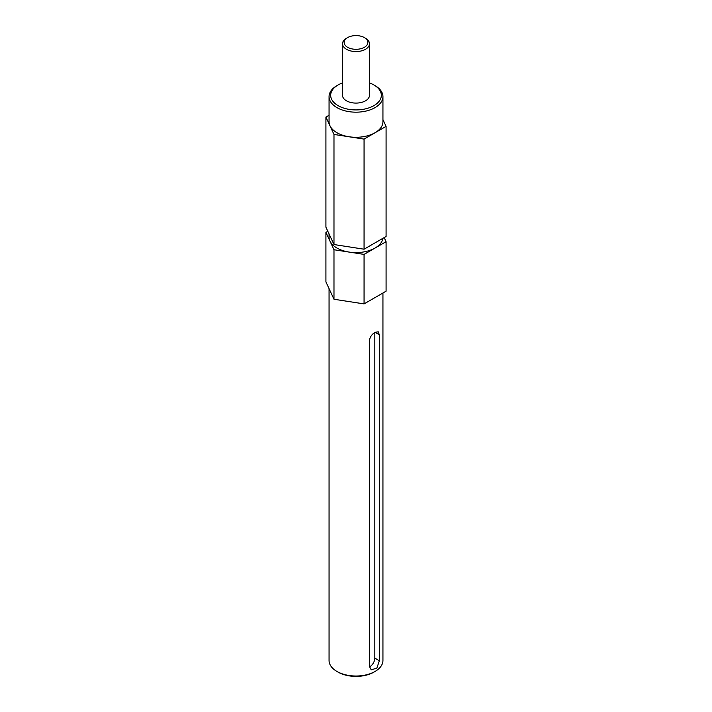 <?xml version="1.0" encoding="UTF-8"?>
<svg xmlns="http://www.w3.org/2000/svg" width="712" height="712" viewBox="0 0 712 712"><rect width="100%" height="100%" fill="white"/><g stroke="black" fill="none" stroke-linecap="round" stroke-linejoin="round"><path stroke-width="1.07" d="M369.439 340.541C369.955 337.016 371.824 334.284 375.055 332.326L378.232 331.792L379.354 334.809L379.354 660.727L376.862 668.105L371.219 669.858L369.439 666.45L369.439 340.541M365.532 38.27L364.393 37.602A11.864 6.853 0 0 0 347.607 37.602A11.864 6.853 0 0 0 347.607 47.295A11.864 6.853 0 0 0 364.393 47.295A11.864 6.853 0 0 0 364.393 37.602L365.532 38.27A13.484 7.788 0 0 1 369.483 43.77L369.483 95.301A13.484 7.788 0 0 1 361.162 102.492A13.484 7.788 0 0 1 346.468 100.81A13.484 7.788 0 0 1 342.517 95.301L342.517 43.77A13.484 7.788 0 0 0 346.468 49.279A13.484 7.788 0 0 0 361.162 50.961A13.484 7.788 0 0 0 369.483 43.77M347.607 37.602L346.468 38.27A13.484 7.788 0 0 0 342.517 43.77M342.517 82.93A25.329 14.623 0 0 0 338.093 84.959A25.329 14.623 0 0 0 338.093 105.643A25.329 14.623 0 0 0 373.907 105.643A25.329 14.623 0 0 0 373.907 84.959A25.329 14.623 0 0 0 369.483 82.93M375.055 85.627L373.907 84.959L375.055 85.627A26.94 15.557 0 0 1 382.94 96.627L382.94 121.725A26.94 15.557 0 0 1 366.315 136.099A26.94 15.557 0 0 1 336.945 132.726A26.94 15.557 0 0 1 329.06 121.725L329.06 96.627A26.94 15.557 0 0 0 336.945 107.619A26.94 15.557 0 0 0 366.315 110.992A26.94 15.557 0 0 0 382.94 96.627M338.093 84.959L336.945 85.627A26.94 15.557 0 0 0 329.06 96.627M329.06 233.945L329.06 237.034A26.94 15.557 0 0 0 336.945 248.034A26.94 15.557 0 0 0 365.238 251.648A26.94 15.557 0 0 0 382.842 238.36M375.055 671.461L373.907 672.119A25.329 14.623 0 0 1 338.093 672.119L336.945 671.461A26.94 15.557 0 0 0 375.055 671.461A26.94 15.557 0 0 0 382.94 660.46L382.94 292.997M329.06 115.264L325.918 117.071L333.981 134.443L364.063 139.098L386.082 126.38L382.94 119.616M327.823 231.275L325.918 232.379L333.981 249.743L364.063 254.398L386.082 241.688L384.177 237.585M329.06 288.645L329.06 660.46A26.94 15.557 0 0 0 336.945 671.461L338.093 672.119M325.918 232.379L325.918 281.881L333.981 299.254L364.063 303.899L386.082 291.19L386.082 241.688M333.981 249.743L333.981 299.254M364.063 254.398L364.063 303.899M325.918 117.071L325.918 227.181L333.981 244.545L364.063 249.2L386.082 236.491L386.082 126.38M333.981 134.443L333.981 244.545M364.063 139.098L364.063 249.2M369.457 666.913A7.013 4.05 120 0 0 374.823 658.111L374.823 332.468M375.055 332.326L379.354 334.809M374.823 658.111L379.354 660.727"/></g></svg>
